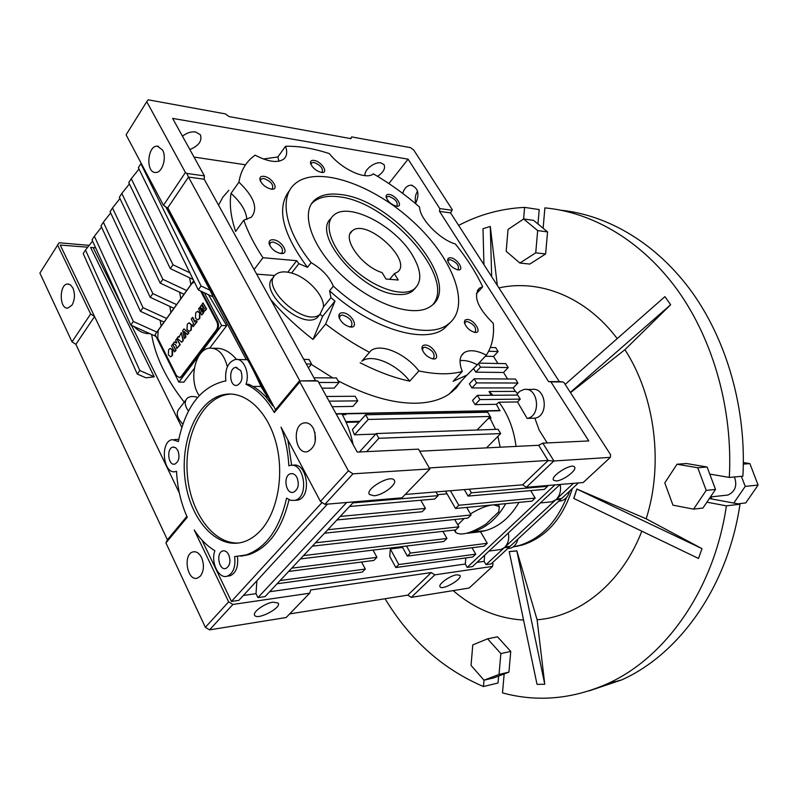 <?xml version="1.0" encoding="UTF-8"?>
<svg xmlns="http://www.w3.org/2000/svg" width="798" height="798" viewBox="0 0 798 798"><rect width="100%" height="100%" fill="white"/><g stroke="black" fill="none" stroke-linecap="round" stroke-linejoin="round"><path stroke-width="1.2" d="M477.364 395.379L472.536 400.446L475.079 404.626L496.406 404.317L498.989 402.202L517.493 401.963L520.266 399.14L517.722 395.09L477.364 395.379L479.917 399.569L475.079 404.626M139.012 169.036L131.271 178.692L172.996 264.766L189.894 272.826M131.271 178.692L128.767 182.602L170.303 268.617L193.156 279.48M172.996 264.766L170.303 268.617M161.146 326.023L160.149 320.317M101.546 227.121L94.364 236.218L133.346 321.494L156.867 332.118L163.989 322.063M94.364 236.218L92.019 239.869L130.832 325.085L155.989 336.417M133.346 321.494L130.832 325.085M194.273 368.457L183.899 382.132L178.862 382.122L155.081 334.601L156.867 332.118M170.892 312.447L169.804 306.382M110.673 212.956L103.361 222.193L143.012 307.669L166.652 318.492L173.884 308.277M103.361 222.193L100.987 225.904L140.448 311.33L164.059 322.103L166.652 318.492M143.012 307.669L140.448 311.33M190.882 284.607L189.575 277.774M129.406 183.919L121.815 193.435L162.832 279.31L186.712 290.552L193.724 280.647M121.815 193.435L119.351 197.276L160.179 283.1L184.039 294.282L186.712 290.552M162.832 279.31L160.179 283.1M180.797 298.642L179.61 292.208M119.959 198.552L112.518 207.929L152.837 293.614L176.597 304.637L183.959 294.243M112.518 207.929L110.094 211.709L150.233 297.335L173.964 308.307L176.597 304.637M152.837 293.614L150.233 297.335M141.196 163.321L138.343 167.68L198.263 289.893L213.116 296.916L210.024 290.243L201.086 286.003L198.263 289.893M140.887 163.71L201.086 286.003M137.276 374.053L83.201 253.614L85.506 250.023L139.83 370.541L154.243 376.826L145.934 377.813L137.276 374.053L139.83 370.541M92.558 241.056L85.506 250.023M228.697 554.7C227.081 551.667 225.106 550.411 222.762 550.939C215.66 552.615 218.931 571.039 225.894 568.445C230.014 565.872 230.951 561.293 228.697 554.7M296.956 477.433C295.28 474.491 293.205 473.254 290.721 473.723C282.721 475.269 285.614 494.76 293.484 492.236C298.332 489.473 299.489 484.536 296.956 477.433M266.692 397.773C261.155 391.678 255.2 387.19 248.836 384.307L246.013 384.297C250.203 373.035 243.52 357.704 235.32 359.479C227.899 362.142 224.747 369.314 225.864 380.985L224.248 381.215C200.627 387.11 185.326 407.229 178.353 441.573L172.268 439.628C159.61 441.434 163.131 475.119 175.64 471.578L176.528 471.309C177.405 487.927 180.976 503.249 187.251 517.264L165.934 542.909L205.355 627.318L209.545 629.861L286.153 617.522L309.684 593.203L310.741 589.981L431.259 572.575L434.79 574.859L492.556 566.39L493.024 563.657L492.466 562.69M267.4 396.915L260.946 386.451L253.006 386.451M260.946 386.451C256.238 375.559 246.941 357.524 247.151 359.699L237.634 359.519M205.355 627.318L228.647 601.842L194.223 530.022C200.178 539.109 207.061 546.002 214.891 550.71C210.433 562.231 218.802 579.478 227.4 576.126C233.365 573.213 235.769 566.71 234.622 556.595L245.993 554.989C266.033 547.947 279.559 528.994 286.592 498.122L290.622 500.346L294.861 500.356C309.674 497.244 304.218 461.045 289.664 465.563L288.846 465.813C288.108 452.097 285.504 439.209 281.046 427.139L320.427 501.433L324.916 504.336L401.993 497.822L429.903 468.985L418.491 449.134L357.255 452.087L317.923 381.005L300.218 380.935L299.819 381.903L348.397 470.83L352.955 473.822L429.883 468.905M227.769 576.086L230.193 575.777C236.098 572.924 238.522 566.51 237.465 556.535M188.458 411.06C184.607 405.633 184.228 401.344 187.291 398.182C189.525 396.416 192.577 396.047 196.478 397.065L197.186 397.893M548.146 460.526L553.772 461.064L526.321 487.319L522.64 484.815L548.146 460.526L538.66 445.284L542.82 443.149L588.794 440.935L550.939 381.903L548.575 381.594L439.548 211.39L439.778 208.577L408.097 159.181L172.617 118.393L204.428 175.889L204.218 179.231L188.478 177.076L299.689 380.566L275.5 409.673L167.799 207.799L272.786 405.773L266.602 397.883L267.559 396.716L167.52 207.62M542.82 443.149L553.942 460.975L610.38 457.364L610.59 454.7L564.096 382.741L562.969 381.953L550.939 381.903M439.778 208.577L452.097 210.293L452.276 209.684L413.713 149.994L410.471 147.64L351.719 136.917L350.901 138.633L229.116 116.588L225.295 113.875L148.248 99.82L146.742 101.685L185.425 172.488L186.792 173.435L204.428 175.889M186.792 173.435L188.478 177.076L167.799 207.799M496.406 404.317L499.827 410.771L336.197 414.032M461.324 381.075L456.077 388.197M346.362 413.833L345.634 414.661L342.372 414.731M345.843 421.663L359.778 421.314M488.735 418.002L491.029 417.943L490.171 416.536M487.598 412.227L467.877 412.157L467.438 411.419M452.406 391.628L454.511 388.377M420.805 500.236L425.434 508.406L340.217 516.436M349.554 506.481L434.74 499.019L438.092 495.638L352.916 502.89M435.967 491.937L438.092 495.638M353.853 501.892L265.096 596.575L257.954 597.602L346.671 502.501M547.637 486.301L471.428 492.795L468.087 496.097L544.336 489.413L547.637 486.301L547.179 485.553M469.314 489.204L471.428 492.795M464.296 489.613L468.087 496.097M450.401 490.75L458.81 505.264L455.528 508.506L531.927 501.134L535.179 498.072L458.81 505.264M530.64 490.62L535.179 498.072M476.975 562.381L484.127 561.373L484.655 555.179M336.916 519.957L422.142 511.727L425.434 508.406M447.06 493.852L437.523 494.66M466.69 507.428L471.079 514.979L327.759 529.732M324.517 533.184L467.857 518.111L471.079 514.979M312.337 546.171L455.748 529.902L458.92 526.82L315.519 542.78M454.7 519.498L458.92 526.82M442.91 531.358L446.95 538.47L303.509 555.598M300.387 558.929L443.838 541.503L446.95 538.47M204.218 179.231L315.489 380.626L300.218 380.935M315.489 380.626L317.923 381.005M562.969 381.953L559.338 381.634L450.571 212.896L452.097 210.293M450.571 212.896L439.548 211.39M559.338 381.634L548.575 381.594M212.896 348.217L215.45 348.287C222.911 347.948 229.934 351.659 236.537 359.409M227.35 366.801C224.048 354.093 218.113 347.868 209.555 348.137C195.011 349.095 188.268 380.786 199.231 395.569M209.694 348.118L226.682 325.714L208.438 294.701M178.862 382.122L221.605 325.504L226.682 325.714M221.605 325.504L204.318 292.756M179.69 377.644L182.183 376.427L217.226 329.963C218.802 327.429 218.971 324.716 217.744 321.843L201.784 291.559M194.393 282.003L191.919 283.45L158.184 330.432L157.725 338.172L176.468 375.619L179.44 377.644L181.286 376.417L216.328 329.923C217.894 327.389 218.063 324.686 216.847 321.803L200.617 291.011M202.044 312.198L199.61 307.549L198.602 308.916L201.774 315.001L203.39 312.816L202.044 308.317L204.567 311.22L206.193 309.016L203.001 302.921L201.984 304.307L204.428 308.966L201.246 305.315L200.348 306.542L202.044 312.198M378.87 438.292L500.675 433.583L498.052 429.284L376.207 433.553L378.87 438.292L366.671 451.638M500.675 433.583L486.491 447.877M376.207 433.553L359.429 451.987M368.247 419.449L490.231 416.466L487.638 412.227L365.614 414.78L368.247 419.449L354.452 434.83L375.728 434.082M490.231 416.466L477.034 430.022M365.614 414.78L352.407 429.573L354.452 434.83M468.606 411.399L467.877 412.157M479.917 399.569L520.266 399.14M87.73 247.19L60.239 245.076L179.351 492.994M124.318 310.791L93.167 247.609L90.553 247.41L154.243 376.826M93.167 247.609L95.64 247.829M289.644 613.911L407.778 595.128L411.269 597.363L469.174 588.026L492.556 566.39M89.167 245.365L59.122 242.762L39.9 273.086L72.01 341.823L75.88 344.337L167.39 539.807L165.934 542.909M407.778 595.128L431.259 572.575M411.269 597.363L434.79 574.859M273.195 602.141C264.906 603.128 252.108 612.265 254.682 615.318C257.295 620.555 281.864 607.767 278.193 603.098L273.195 602.141M209.545 629.861L232.896 604.455L309.684 593.203M228.647 601.842L232.896 604.455M167.39 539.807L186.852 516.376M75.88 344.337L94.573 316.557L90.653 313.993L72.01 341.823M72.897 288.028L70.543 284.926L67.66 283.988C58.972 284.118 59.202 309.464 67.87 308.098L72 305.135C74.902 299.729 75.212 294.033 72.897 288.028M57.506 244.846L90.653 313.993M456.735 574.779C450.062 575.538 437.793 584.405 440.077 586.799C442.172 590.789 462.94 578.829 459.937 575.368L456.735 574.779M352.955 473.822L324.916 504.336M348.397 470.83L320.427 501.433M455.209 529.962L455.678 532.436C460.965 536.037 471.019 533.293 485.842 524.206L498.76 511.827L499.309 506.531L493.593 504.835M491.987 504.984C485.563 506.002 478.391 508.984 470.471 513.932M464.127 518.51L457.783 524.845M508.027 548.515L510.55 548.176C514.301 546.909 516.745 543.877 517.882 539.109M508.346 532.974C509.373 538.67 508.266 543.338 505.024 546.989L510.112 546.321L560.814 499.269L555.787 499.757L551.917 501.802L549.014 502.082M490.72 549.493L472.456 566.63L467.199 567.388L554.899 484.905M504.266 547.697L509.343 547.029L491.129 563.927L486.032 564.665L504.266 547.697L501.054 549.453L498.521 549.792M558.77 501.174L561.323 500.875C565.553 499.568 568.306 496.316 569.592 491.129M560.176 484.456C561.233 490.291 560.046 495.149 556.605 498.999L561.632 498.511L578.45 482.91M542.371 501.064L491.488 548.775M547.209 442.94L539.159 430.072L534.85 418.172L527.109 418.381C541.593 416.526 538.371 386.531 524.027 389.484L519.707 391.299L516.306 395.1M534.85 418.172C549.313 416.327 546.101 386.531 531.787 389.464L526.69 389.474M527.109 418.381L517.493 401.963M500.166 447.199L497.902 436.376M495.548 429.374L490.231 418.591L488.107 418.651M359.15 422.022L346.152 422.361M518.979 502.381C510.371 517.224 499.209 526.64 485.513 530.63L480.536 531.727L467.219 533.283L472.216 532.186C485.942 528.166 497.114 518.66 505.752 503.658M278.921 161.206L277.874 156.957L285.504 146.283C287.499 151.909 286.971 156.129 283.918 158.942C277.933 163.271 268.327 162.004 255.131 155.151L251.55 157.964C244.787 163.949 240.577 172.019 238.921 182.163C254.213 196.857 258.353 208.537 251.33 217.186L243.779 220.168C247.969 232.178 254.363 244.697 262.961 257.714L296.696 260.697L287.839 272.188M285.504 146.283C298.841 145.934 313.464 148.378 329.365 153.635C341.734 169.415 366.332 180.498 373.344 173.814C389.554 183.301 404.975 194.383 419.588 207.071C419.529 218.692 439.638 239.49 455.379 243.998C466.89 258.263 475.997 272.517 482.69 286.771L479.508 288.128C472.895 295.918 477.493 307.679 493.304 323.429C494.351 335.938 492.037 346.512 486.351 355.14C476.865 350.302 469.483 349.464 464.197 352.616C459.419 356.177 458.78 362.462 462.291 371.459L453.124 381.324L466.9 375.1L477.354 364.776C470.78 361.384 465.015 359.998 460.057 360.626M277.874 156.957L263.4 158.992M476.366 293.844L482.69 286.771M477.354 364.776L486.351 355.14M360.137 362.731C377.594 371.708 394.122 377.853 409.713 381.155C396.536 363.878 371.878 353.344 361.853 361.205L370.92 350.651L361.853 361.205M409.713 381.155L418.91 370.94C405.613 353.604 380.885 342.901 370.92 350.651M246.831 219.55C246.253 211.131 240.986 202.403 231.031 193.375C229.265 204.358 230.802 217.046 235.639 231.45L243.779 220.168M273.544 277.485C256.397 289.395 302.362 331.11 317.494 317.395L320.028 314.302M323.479 306.931C324.257 295.31 307.21 277.245 291.609 273.056C284.816 271.15 279.609 271.579 275.978 274.322C258.761 286.133 304.846 328.018 319.978 314.332L323.479 306.931L330.941 297.704L329.594 290.811L333.335 286.163C374.122 323.709 427.688 340.197 447.808 324.447C471.917 307.449 453.693 258.801 413.404 221.904C373.504 184.697 317.664 164.907 295.32 183.54C278.971 196.468 284.457 229.535 311.12 262.632C321.933 268.956 329.335 276.796 333.335 286.163M270.791 299.729C283.31 314.093 297.385 327.34 313.016 339.469L322.582 316.377L334.99 301.095L330.941 297.704M320.048 314.282L322.582 316.377M274.751 275.529L256.657 274.133M254.113 269.534L262.961 257.714M291.609 273.056L298.851 263.669L296.696 260.697M298.851 263.669L307.459 267.33L311.12 262.632M334.99 301.095L325.664 324.008C339.878 335.02 354.392 344.407 369.215 352.167M313.016 339.469L325.664 324.008M275.5 409.673L274.332 412.556C266.452 398.781 257.016 389.364 246.013 384.297M299.819 381.903L274.332 412.556M246.273 359.679L212.926 296.826M353.125 444.626C350.801 433.274 347.07 423.04 341.923 413.923M329.594 290.811C370.272 328.247 423.798 344.576 443.977 328.726L450.202 322.562M289.764 190.213C276.118 207.231 282.013 232.936 307.459 267.33M418.91 370.94C435.927 374.551 450.381 374.731 462.291 371.459M280.996 253.505L280.208 253.395C274.642 251.739 270.951 248.527 269.155 243.769C268.707 240.936 270.053 239.6 273.205 239.759C281.993 240.328 290.153 254.632 280.996 253.505M342.651 312.766C339.848 312.746 338.601 314.083 338.921 316.776C340.457 321.574 343.958 324.926 349.424 326.801C360.038 329.484 352.008 312.996 342.651 312.766M425.204 345.025C422.92 345.045 421.853 346.172 421.992 348.417C423.309 353.265 426.681 356.706 432.107 358.721C442.022 361.324 433.743 345.045 425.204 345.025M467.199 319.419L465.015 320.078L464.356 322.173C465.633 326.941 468.955 330.312 474.311 332.277C483.019 334.362 474.78 319.569 467.199 319.419M450.391 257.724L448.237 258.223L447.588 260.138C448.985 264.776 452.316 267.998 457.603 269.794C465.364 271.39 457.424 258.173 450.391 257.724M389.145 194.423C386.99 194.193 385.973 194.991 386.102 196.837C387.678 201.435 391.13 204.547 396.446 206.173C403.878 207.48 396.197 195.181 389.145 194.423M263.859 176.348C260.856 176.059 259.55 177.186 259.939 179.74C261.824 184.468 265.574 187.6 271.17 189.116C280.048 190.652 272.337 177.286 263.859 176.348M314.033 160.408C311.459 160.099 310.302 161.016 310.542 163.161C312.327 167.809 315.948 170.902 321.414 172.428C329.235 173.685 321.624 161.356 314.033 160.408M340.746 194.552C329.823 193.076 321.345 194.722 315.31 199.49C299.559 211.739 311.35 247.37 342.671 276.148C373.793 305.075 414.85 318.262 430.8 306.203C464.346 284.846 394.222 199.799 340.746 194.552M433.115 304.267C455.867 277.315 388.706 201.744 339.02 196.807C328.098 195.34 319.619 197.006 313.574 201.794L311.449 203.849M415.449 288.028L412.317 291.26C408.795 293.804 404.017 294.881 397.973 294.492C362.781 294.073 310.951 234.522 331.06 218.383M231.031 193.375L238.921 182.163M201.565 310.621L199.61 307.549M240.787 370.671L235.719 367.399C228.238 368.137 229.495 387.05 236.926 385.384C241.884 382.831 243.171 377.933 240.787 370.671M177.874 450.451L175.66 447.718L172.947 447.109C166.233 448.097 168.119 465.972 174.742 464.117C178.981 461.713 180.029 457.164 177.874 450.451M306.292 363.968L311.569 364.058L309.035 359.489L303.759 359.389M318.731 382.461L338.98 382.511L336.417 377.943L313.933 377.803M240.816 556.176L248.796 554.67C268.357 547.857 281.764 529.553 289.026 499.748M162.493 149.924L157.336 146.154C147.281 145.366 145.505 173.086 155.63 172.488C162.273 173.046 167.041 157.525 162.493 149.924M200.378 576.106C203.979 570.939 204.368 564.765 201.555 557.573C199.211 553.064 196.338 551.179 192.956 551.907C182.562 554.301 187.301 581.862 197.485 578.081L200.378 576.106M315.25 441.533L314.921 432.336M313.385 428.406C310.901 424.147 307.819 422.322 304.128 422.9C291.509 424.885 295.13 455.169 307.589 451.608C315.439 447.329 317.375 439.598 313.385 428.406M261.096 529.982C278.033 511.199 284.547 473.164 275.759 441.783C267.071 410.312 244.926 390.731 224.527 394.471C198.084 399 180.009 439.538 185.036 479.249C189.605 519.069 216.607 549.912 242.981 542.061C249.575 540.086 255.619 536.066 261.096 529.982M321.265 172.408L322.222 171.979C323.12 168.159 320.337 164.977 313.893 162.433L311.509 162.852L310.961 164.468M473.922 369.095L475.808 372.157L503.538 372.476L507.618 378.99M478.371 363.679L480.516 367.14L475.808 372.157M445.503 491.159L455.528 508.506M406.541 546.032L410.421 553.074L407.359 556.106L484.216 546.171L487.269 543.298L410.421 553.074M480.536 531.727L487.269 543.298M402.102 546.57L407.359 556.106M475.748 554.171L398.82 564.535L395.808 567.528L472.745 557.004L475.748 554.171L472.047 547.747M395.808 567.528L389.753 556.405L390.332 548.974L402.601 547.478M390.332 548.974L398.82 564.535M269.634 591.727L465.294 564.036L465.803 557.952M465.294 564.036L467.199 567.388M243.38 595.448L256.018 593.662L256.886 580.764M256.018 593.662L257.954 597.602M322.063 502.491L231.44 601.433L201.934 540.017M291.649 465.334L287.879 440.037M294.791 500.376L297.674 500.137C312.467 497.024 307.06 460.965 292.517 465.394M327.449 504.127L238.851 600.365L231.44 601.433M560.076 484.466L543.189 500.296M373.035 550.101L376.945 557.333L291.709 568.176M288.647 571.448L373.863 560.435L376.945 557.333M361.574 562.021L365.324 569.054L280.128 580.535M277.115 583.757L362.302 572.106L365.324 569.054M484.127 561.373L486.032 564.665M146.742 101.685L126.094 134.822L163.45 205.295L167.301 207.939M526.321 487.319L583.208 482.511L610.38 457.364M522.64 484.815L405.244 494.461M548.017 460.446L429.334 467.937M419.688 451.209L538.66 445.284M231.011 394.042L227.32 394.451C202.123 398.801 184.238 435.778 187.291 473.862C190.004 511.977 213.266 544.545 238.831 542.979M170.892 356.786L172.089 355.519L172.079 349.704L170.203 348.397L168.627 349.664L168.318 354.821L170.533 356.776L172.448 355.519L172.767 350.362L170.582 348.407M174.572 351.868L176.099 350.302L172.687 344.257L171.53 345.833L174.572 351.868L175.74 350.292L172.687 344.257M176.538 343.01L174.433 341.883L173.116 343.669L175.67 344.666L176.807 348.477L179.869 344.696L176.797 338.651L175.64 340.237L176.767 342.811L174.433 341.883M176.857 348.467L180.228 344.706L176.797 338.651M179.271 337.015L178.403 336.467L177.186 338.123L181.665 342.262L182.991 340.467L181.286 332.537L179.111 337.225L178.403 336.467M181.665 342.262L183.35 340.477L181.286 332.537M187.281 334.651L188.877 332.985L183.969 328.886L182.692 330.621L184.378 338.591L185.565 336.975L184.188 331.459L187.281 334.651L188.518 332.975L183.969 328.886M184.378 338.591L185.924 336.985L184.667 331.958M189.176 331.389L191.231 330.083L191.56 324.826L189.375 322.881M195.011 321.764L192.747 317.404L191.191 319.02L193.605 323.669L192.408 325.295L193.136 326.711L196.737 321.833L195.999 320.407L194.802 322.043L192.388 317.395M193.136 326.711L197.096 321.843L195.999 320.407M197.615 319.918L199.729 318.582L200.059 313.285L197.864 311.34M203.909 307.968L201.246 305.315M204.567 311.22L206.562 309.035L203.001 302.921M201.774 315.001L203.759 312.826L202.592 308.946M186.981 329.434L189.206 331.389L190.872 330.073L191.201 324.816L188.976 322.871L187.301 324.197L186.981 329.434M195.42 317.963L197.655 319.908L199.36 318.562L199.7 313.265L197.465 311.33L195.739 312.686L195.42 317.963M474.132 378.791L476.655 382.9L517.942 383.02L515.438 379.04L474.132 378.791L469.384 383.848L471.887 387.958L513.194 387.908L515.388 391.399L489.064 391.509L491.169 395.279M476.655 382.9L471.887 387.958M517.942 383.02L513.194 387.908M329.085 401.165L357.763 400.865L355.16 396.257L326.482 396.466M182.842 424.127C176.897 417.913 175.71 412.736 179.301 408.596L185.844 400.077M184.218 402.192C166.024 378.821 155.161 356.237 151.62 334.452M149.725 333.594C144.129 333.853 138.842 331.479 133.884 326.462M181.794 427.339L131.52 325.404M487.329 411.748L488.236 411M490.231 418.591L491.029 417.943M516.047 446.411C513.852 429.324 508.166 414.581 498.989 402.202M493.054 395.269L489.064 391.509M517.553 393.334L515.388 391.399M311.569 364.058L308.427 367.838M480.516 367.14L508.226 367.569L503.538 372.476M508.226 367.569L505.752 363.639L478.88 363.13M488.655 351.25L498.132 351.519L495.688 347.629L490.361 347.469M357.763 400.865L352.886 406.411L332.148 406.721M498.132 351.519L493.513 356.437L485.324 356.237M165.804 206.911L210.024 290.243M505.024 546.989L555.787 499.757M415.519 203.6C419.838 194.193 418.381 188.049 411.17 185.176C407.15 185.385 404.327 188.129 402.711 193.395M417.554 191.121C415.249 194.882 414.671 198.892 415.828 203.151M556.316 480.955L553.543 480.206C549.902 476.346 571.966 462.521 574.55 467.059C577.373 469.972 563.248 480.705 556.316 480.955M373.963 495.767L369.434 494.491C364.846 489.064 390.91 474.092 394.242 480.246C397.584 484.097 382.801 495.378 373.963 495.767M377.574 176.328C383.469 172.288 385.624 168.388 384.028 164.637L380.975 162.912C374.481 161.455 363.369 170.443 365.145 175.67M336.038 413.753L500.156 410.511M189.854 149.555C198.822 145.775 202.333 140.857 200.398 134.792L195.63 131.969C191.101 131.431 186.722 132.847 182.473 136.209M194.004 157.056L245.535 164.797M408.097 159.181L388.875 183.54M493.513 356.437L497.922 363.489M185.425 172.488L163.45 205.295M351.719 136.917L350.492 138.553M556.605 498.999L573.433 483.339M461.573 380.806L456.247 388.018L449.294 393.963C440.636 399.868 429.374 402.95 415.519 403.229C392.816 403.419 366.98 395.928 337.993 380.766M332.826 377.923L311.29 364.387M304.327 359.399L303.37 358.691M218.552 205.166L222.931 197.056L228.876 190.303M321.873 388.137L334.172 388.127L338.98 382.511M271.19 189.116L272.487 188.587C273.564 184.448 270.642 181.086 263.719 178.493L261.016 179.011L260.417 181.116M474.162 332.247L475.329 331.878C476.506 327.489 473.743 324.018 467.03 321.454L465.424 321.833L464.665 323.589M432.117 358.721L433.713 358.282C435.169 353.494 432.277 349.793 425.035 347.18L423.249 347.629L422.361 349.953M349.604 326.841L351.499 326.292C353.055 321.404 350.053 317.634 342.492 315.001L340.257 315.559L339.389 318.342L338.921 316.776M280.387 253.425L282.123 252.816C283.49 248.228 280.467 244.617 273.056 241.994L270.392 242.592L269.674 245.245M396.227 206.143L397.045 205.794C397.893 202.024 395.209 198.882 389.005 196.378L387.01 196.737L386.451 198.123M457.384 269.754L458.271 269.425C459.219 265.435 456.536 262.193 450.232 259.679L448.536 260.028L447.897 261.455M350.212 233.475L352.317 230.802C341.354 237.744 361.544 266.402 382.102 272.607L385.973 279.021L398.222 280.008L394.362 273.654L389.633 279.32M412.337 255.051C421.583 270.712 422.202 282.053 414.172 289.085C403.04 297.624 374.432 288.317 352.906 268.298C331.22 248.387 322.881 223.55 334.013 215.011C348.945 201.555 395.319 225.934 412.337 255.051M352.317 230.802C366.801 217.874 413.833 261.345 397.195 272.268L394.362 273.654M499.039 674.44L484.027 680.205L471.049 665.402L472.785 644.884L487.588 638.819L500.855 653.572L499.039 674.44L508.925 672.115L493.942 677.841L484.027 680.205M500.855 653.572L510.74 651.407L497.493 636.794L487.588 638.819M510.74 651.407L508.925 672.115M537.662 230.592L535.727 252.836L519.877 263.041L506.181 251.28L508.027 229.445L523.658 218.971L537.662 230.592L547.558 231.899L545.623 253.954L535.727 252.836M545.623 253.954L529.802 264.068L519.877 263.041M547.558 231.899L533.583 220.358L523.658 218.971M693.582 509.144L672.943 505.154L664.804 482.88L676.993 464.236L697.751 467.748L706.2 490.391L693.582 509.144L702.958 508.027L706.898 502.181L726.38 505.852C714.16 589.552 665.482 657.732 607.458 683.716C572.266 699.228 537.283 702.3 502.501 692.903L504.156 673.931M697.751 467.748L707.108 467.01L686.44 463.528L676.993 464.236M707.108 467.01L715.517 489.433L706.2 490.391M715.517 489.433L706.898 502.181M741.382 476.326L745.222 486.391L758.1 485.074L745.761 502.91L737.96 503.837M745.222 486.391L733.771 503.059M711.876 498.989L711.088 496.885M743.367 462.551L749.871 463.608L758.1 485.074M743.347 464.127L749.871 463.608M734.439 476.965C737.422 485.563 735.247 491.588 727.926 495.039L724.484 495.418M483.987 680.155L483.438 686.539C442.681 669.103 409.893 639.836 385.075 598.739M498.63 676.046L498.032 682.998L483.438 686.539M709.372 498.531L739.985 504.216L726.38 505.852M561.333 210.273C608.884 215.31 657.462 244.028 692.554 292.916C727.387 341.953 746.569 409.873 742.898 476.187L729.312 477.433L709.761 474.072M543.119 228.228L544.904 207.879C592.904 212.348 642.21 241.066 677.921 290.671C713.392 340.427 733.013 409.753 729.312 477.433M537.972 223.979L539.219 209.575L524.605 207.39L523.608 219.001M517.782 546.191L516.934 546.111M491.658 276.637L490.291 226.452L497.314 285.405M483.937 264.657L482.999 228.687L490.291 226.452M570.331 392.397L670.649 304.736L664.924 296.647L565.164 384.387M572.306 488.615C562.76 518.53 546.101 537.333 522.351 545.044L513.064 546.969M498.92 287.898C539.408 278.851 585.792 296.736 617.213 338.611M523.548 620.066C497.563 618.47 474.092 608.655 453.144 590.61M641.821 531.179C621.712 583.248 579.727 616.525 537.104 619.777L516.835 550.829L509.204 551.558L537.024 684.335L544.775 684.265L516.845 550.909L509.214 551.627M570.51 392.666L624.914 349.694C654.998 395.978 663.766 463.957 646.161 518.8L576.804 489.024L573.762 498.421L698.509 558.46L702.011 548.655L576.864 489.054L573.822 498.461M566.57 497.463C556.236 522.78 540.525 538.77 519.458 545.433L513.144 546.909M739.985 504.216C727.816 586.779 679.417 654.131 621.632 679.926L589.183 690.849M537.104 619.777L544.775 684.265M646.161 518.8L702.011 548.655M670.649 304.736L624.914 349.694M458.641 225.415C479.209 214.572 501.194 208.557 524.605 207.39M181.286 376.417L182.183 376.427M216.328 329.923L217.226 329.963M216.847 321.803L217.744 321.843M222.762 550.939L224.038 550.8M290.721 473.723L292.277 473.623M227.4 576.126L230.193 575.777M180.338 377.654L179.44 377.644M499.309 506.531L498.052 504.406M455.439 532.027L454.311 530.062M510.55 548.176L507.688 548.565M501.054 549.453L489.064 551.049M561.323 500.875L558.829 501.114M551.917 501.802L540.376 502.94M472.216 532.186L485.513 530.63M479.508 288.128L477.374 290.522M464.197 352.616L461.424 355.629M317.494 317.395L319.978 314.332M447.808 324.447L443.977 328.726M315.31 199.49L313.574 201.794M235.719 367.399L236.956 367.419M172.947 447.109L174.014 447.07M245.993 554.989L248.796 554.67M157.336 146.154L158.533 146.333M67.66 283.988L68.698 284.048M192.956 551.907L194.732 551.717M304.128 422.9L306.542 422.84M310.831 164.169L310.542 163.161M311.509 162.852L311.09 163.42M224.527 394.471L227.32 394.451M411.17 185.176L412.376 185.365M175.64 471.578L176.538 471.528M174.253 439.558L178.752 439.399M294.861 500.356L297.674 500.137M466.9 375.1L449.294 393.963M261.016 179.011L260.527 179.7M260.318 180.897L259.939 179.74M465.424 321.833L464.915 322.402M464.606 323.409L464.356 322.173M423.249 347.629L422.631 348.327M422.341 349.903L421.992 348.417M340.257 315.559L339.589 316.367M270.392 242.592L269.794 243.4M269.634 245.156L269.155 243.769M387.01 196.737L386.611 197.236M386.332 197.804L386.102 196.837M448.536 260.028L448.107 260.527M447.808 261.185L447.588 260.138M412.317 291.26L414.172 289.085M522.351 545.044L519.458 545.433M621.632 679.926L607.458 683.716M727.926 495.039L710.439 496.954"/></g></svg>
